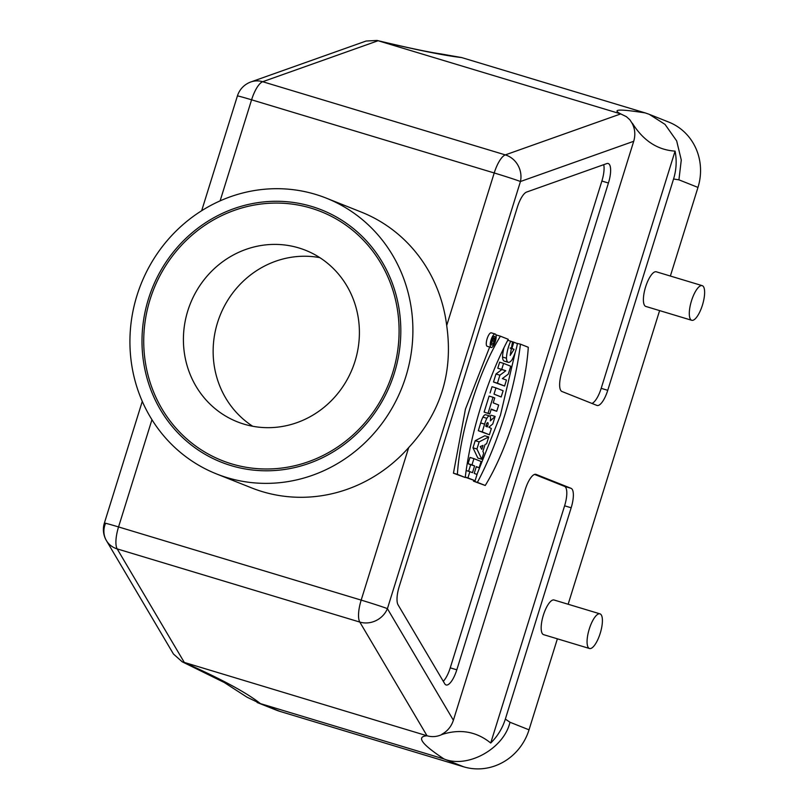 <?xml version="1.0" encoding="UTF-8"?>
<svg xmlns="http://www.w3.org/2000/svg" width="809" height="809" viewBox="0 0 809 809"><rect width="100%" height="100%" fill="white"/><g stroke="black" fill="none" stroke-linecap="round" stroke-linejoin="round"><path stroke-width="1.21" d="M489.657 347.041L465.438 409.121L453.444 473.194L465.226 477.502L457.378 474.377C460.129 431.217 478.564 371.665 500.417 336.19L508.274 339.315C487.605 378.025 470.646 432.684 465.226 477.502M453.444 473.194L457.378 474.377M500.417 336.19L496.483 334.997L496.109 335.624M528.297 347.283C525.547 390.454 507.112 450.006 485.248 485.481L477.401 482.356C498.071 443.645 515.02 388.987 520.45 344.159L528.297 347.283M473.882 480.384L473.467 481.163L485.248 485.481M473.467 481.163L477.401 482.356M520.45 344.159L516.476 343.259M515.262 352.208L500.447 415.169L476.936 474.468M476.319 466.611L474.216 473.376L477.037 474.499L475.085 480.748L467.926 477.897L469.867 471.647L472.486 472.689L474.59 465.923L471.981 464.882L473.922 458.632L481.092 461.484L479.14 467.733L476.319 466.611M465.266 477.219L475.085 480.748M465.276 477.098L467.926 477.897M466.146 470.525L469.867 471.647M473.922 458.632L469.989 457.439L468.047 463.699L470.656 464.73L468.623 471.273M470.656 464.73L474.59 465.923M468.047 463.699L471.981 464.882M476.238 466.864L479.14 467.733M481.8 449.369L480.212 446.568L483.034 445.405L481.8 449.369M486.603 443.777L485.066 444.485L482.892 451.462L483.711 453.06L481.79 459.249L476.926 449.005L479.15 441.866L488.727 436.951L486.603 443.777M488.727 436.951L484.793 435.768L475.207 440.683L472.992 447.812L477.846 458.056L481.79 459.249M472.992 447.812L476.926 449.005M475.207 440.683L479.15 441.866M486.138 425.099L485.784 426.282L487.321 426.899L487.665 425.878A2.639 0.849 106.8 0 0 487.766 422.652A2.639 0.849 106.8 0 0 486.138 425.099M486.047 425.382L487.665 425.878M495.118 416.423L492.762 424.007L488.838 427.182L491.356 428.497L489.415 434.757L482.245 431.905L484.601 424.138A12.924 4.187 -73.2 0 1 486.846 418.324A7.251 2.346 -73.2 0 1 489.566 415.937A7.251 2.346 -73.2 0 1 490.355 420.872L495.118 416.423L491.184 415.239L490.042 416.281M489.566 415.937L485.633 414.744A7.251 2.346 106.8 0 0 482.912 417.131A12.924 4.187 106.8 0 0 480.667 422.945L478.311 430.712L489.415 434.757M478.311 430.712L482.245 431.905M480.667 422.945L484.601 424.138M482.912 417.131L486.846 418.324M490.537 419.204L491.69 419.547M494.734 397.947L493.207 402.842L498.678 405.026L496.726 411.275L491.255 409.101L489.738 413.986L488.039 413.308L493.035 397.27L494.734 397.947M491.154 409.435L496.726 411.275M493.035 397.27L489.101 396.086L484.106 412.115L489.738 413.986M484.106 412.115L488.039 413.308M501.175 396.976L494.016 394.125L495.957 387.895L503.117 390.747L501.175 396.976L494.016 394.125M495.957 387.895L492.024 386.702L490.082 392.941M503.592 363.383L510.752 366.234L508.285 374.152L502.349 378.572L506.454 380.038L504.583 386.035L497.424 383.183L499.911 375.194L505.787 370.744L501.711 369.4L503.592 363.383L499.659 362.189L497.778 368.216L501.843 369.551L495.978 374.011L493.49 382L504.583 386.035M493.49 382L497.424 383.183M495.978 374.011L499.911 375.194M501.843 369.551L505.787 370.744M497.778 368.216L501.711 369.4M506.485 358.235A16.645 5.39 -73.2 0 1 510.681 341.186L512.491 341.914L510.176 355.424L514.079 349.316L511.905 348.446L513.846 342.207L517.386 343.623A18.182 5.885 -73.2 0 1 512.046 359.732A13.055 4.227 -73.2 0 1 508.234 362.321A13.055 4.227 -73.2 0 1 506.485 358.235L502.551 357.052A13.055 4.227 106.8 0 0 504.3 361.127L508.234 362.321M507.749 340.306L510.681 341.186M510.186 348.133L514.079 349.316M510.246 347.951L511.905 348.446M511.359 341.459L513.846 342.207M504.037 347.557A16.645 5.39 106.8 0 0 502.551 357.052M492.61 340.7L492.883 341.236L493.015 340.083L492.61 340.7M494.319 340.64L493.369 341.145L493.996 341.671L493.409 343.562L491.457 342.783L493.591 337.899L493.814 339.204L494.987 338.496L494.319 340.64M491.275 342.915L493.409 343.562M493.814 338.142L494.987 338.496M494.542 336.402A4.561 1.476 106.8 0 0 494.501 336.392A4.561 1.476 106.8 0 0 491.771 340.326A4.561 1.476 106.8 0 0 491.872 345.119A4.561 1.476 106.8 0 0 494.582 341.236A4.561 1.476 106.8 0 0 494.542 336.402M495.28 334.036A7.038 2.275 -73.2 0 1 495.341 341.509A7.038 2.275 -73.2 0 1 491.154 347.486A7.038 2.275 -73.2 0 1 491.012 340.093A7.038 2.275 -73.2 0 1 495.219 334.016A7.038 2.275 -73.2 0 1 495.28 334.036M491.346 332.853A7.038 2.275 106.8 0 0 491.285 332.833A7.038 2.275 106.8 0 0 487.069 338.91A7.038 2.275 106.8 0 0 487.22 346.303L491.154 347.486M608.429 183.016A18.101 5.865 106.8 0 0 608.196 163.519A18.101 5.865 106.8 0 0 606.75 163.6L526.639 192.046A18.101 5.865 106.8 0 0 517.386 207.124L399.211 586.535A18.101 5.865 106.8 0 0 398.068 604.839L444.738 683.767A18.101 5.865 106.8 0 0 446.123 684.97A18.101 5.865 106.8 0 0 456.812 669.822L608.429 183.016L601.876 181.044A18.101 5.865 106.8 0 0 603.736 164.672M456.812 669.822L450.249 667.84A18.101 5.865 -73.2 0 1 443.281 681.309M702.424 305.145A18.101 5.865 -73.2 0 1 691.735 320.293A18.101 5.865 -73.2 0 1 691.351 301.272A18.101 5.865 -73.2 0 1 702.192 285.638A18.101 5.865 -73.2 0 1 702.424 305.145M702.192 285.638L656.291 271.794A18.101 5.865 106.8 0 0 645.451 287.428A18.101 5.865 106.8 0 0 645.835 306.449L691.735 320.293M600.207 633.346A18.101 5.865 106.8 0 0 599.965 613.849A18.101 5.865 106.8 0 0 589.124 629.483A18.101 5.865 106.8 0 0 589.508 648.505A18.101 5.865 106.8 0 0 600.207 633.346M599.965 613.849L554.064 600.005A18.101 5.865 106.8 0 0 543.223 615.639A18.101 5.865 106.8 0 0 543.608 634.66L589.508 648.505M311.222 208.206A133.93 126.659 -68.3 0 0 151.809 294.284A133.93 126.659 -68.3 0 0 221.858 460.463A133.93 126.659 -68.3 0 0 389.089 382.89A133.93 126.659 -68.3 0 0 320.951 211.604A133.93 126.659 -68.3 0 0 311.222 208.206M315.53 194.382A148.411 140.351 111.7 0 1 326.31 198.144A148.411 140.351 111.7 0 1 401.81 387.956A148.411 140.351 111.7 0 1 216.509 473.922A148.411 140.351 111.7 0 1 138.885 289.764A148.411 140.351 111.7 0 1 315.53 194.382M461.646 57.56C445.284 55.74 417.434 50.128 378.096 40.733L620.725 113.907C609.612 108.275 625.003 109.751 645.258 112.926L461.646 57.56L440.784 53.9C428.457 52.14 407.21 47.65 377.055 40.45L366.083 41.037L250.871 81.952A21.722 19.992 70.4 0 1 262.682 81.719A21.722 7.038 106.8 0 0 251.589 99.81A21.722 0.576 -162.7 0 0 237.401 95.958A21.722 21.722 0 0 1 250.871 81.952M105.433 523.615A21.722 19.689 -30.6 0 0 106.414 540.604L106.414 540.604A21.722 19.689 -30.6 0 0 117.174 548.896L359.803 622.07A21.722 19.689 -30.6 0 0 387.41 608.651L520.45 181.519L633.71 141.292L561.84 372.039A18.101 5.865 106.8 0 0 561.931 391.485L596.9 405.41A18.101 5.865 106.8 0 0 597.062 405.471A18.101 5.865 106.8 0 0 607.751 390.312L673.563 179.001L678.923 179.831L681.279 160.01L676.668 140.887L665.018 124.384L649.243 114.312L645.258 112.926M633.71 141.292C635.571 134.921 635.055 128.924 632.132 123.322L629.918 119.843L626.429 116.698L620.725 113.907L505.312 154.893A21.722 19.992 70.4 0 1 520.45 181.519A21.722 0.576 -162.7 0 0 494.218 172.974A21.722 7.038 -73.2 0 1 505.312 154.893L262.682 81.719L378.096 40.733L377.055 40.45M649.94 114.605L668.871 122.139A54.294 51.351 111.7 0 1 697.975 187.415L670.368 276.041M632.375 123.251C643.347 140.715 657.575 150.009 675.08 151.121C676.911 160.455 676.405 169.759 673.563 179.001M591.905 403.428A18.101 5.865 106.8 0 0 601.188 388.34L675.08 151.121M534.547 474.418L564.52 486.351A18.101 5.865 -73.2 0 1 564.601 505.807L490.719 743.026C497.555 736.301 502.429 728.322 505.342 719.09L571.164 507.779A18.101 5.865 106.8 0 0 571.073 488.333L536.104 474.408A18.101 5.865 106.8 0 0 535.952 474.347A18.101 5.865 106.8 0 0 525.253 489.506L453.394 720.243C451.301 726.553 447.458 731.225 441.845 734.269L441.987 734.501M557.381 638.817L529.025 729.829A54.294 51.351 111.7 0 1 463.709 766.821L280.096 711.445A54.294 51.351 111.7 0 1 276.152 710.069L257.12 702.495M529.025 729.829L509.983 722.245C503.977 748.456 467.865 768.783 444.03 758.984L463.709 766.821M280.096 711.445L260.417 703.618L444.03 758.984C426.414 747.344 413.864 736.726 427.031 735.775L182.177 661.782L173.47 654.036L106.414 540.604A21.722 21.722 0 0 1 104.371 523.089L142.283 401.375M182.177 661.782L224.285 682.513L246.978 697.166L260.417 703.618C246.866 692.797 221.524 679.125 184.401 662.601L117.174 548.896A21.722 7.038 106.8 0 1 118.549 526.942A21.722 0.576 -162.7 0 0 104.371 523.089M151.95 419.699L118.549 526.942L361.178 600.106A21.722 7.038 -73.2 0 0 359.803 622.07L427.031 735.775C432.067 737.221 437.052 736.797 441.987 734.491C460.22 728.646 476.461 731.498 490.719 743.026M326.31 198.144L361.279 212.069A148.411 140.351 111.7 0 1 446.699 325.521C453.353 372.211 440.683 412.893 408.687 447.569A148.411 140.351 111.7 0 1 251.478 487.847L216.509 473.922M659.608 310.605L568.14 604.252M450.249 667.84L601.876 181.044M319.838 257.646A92.307 87.291 -68.3 0 0 220.028 315.581A92.307 87.291 -68.3 0 0 252.701 426.252M298.845 247.938A92.307 87.291 111.7 0 1 305.549 250.274A92.307 87.291 111.7 0 1 352.512 368.328A92.307 87.291 111.7 0 1 237.259 421.792A92.307 87.291 111.7 0 1 188.982 307.258A92.307 87.291 111.7 0 1 298.845 247.938M311.758 206.477A135.74 128.378 -68.3 0 0 150.191 293.718A135.74 128.378 -68.3 0 0 221.191 462.151A135.74 128.378 -68.3 0 0 390.676 383.517A135.74 128.378 -68.3 0 0 321.618 209.915A135.74 128.378 -68.3 0 0 311.758 206.477M446.699 325.521L494.218 172.974L251.589 99.81L220.109 200.875M678.923 179.831L697.975 187.415M607.751 390.312L601.188 388.34M571.073 488.333L564.52 486.351M571.164 507.779L564.601 505.807M509.983 722.245L505.342 719.09M453.394 720.243L387.41 608.651A21.722 0.576 17.3 0 0 361.178 600.106L408.687 447.569M492.903 337.697L493.591 337.899M491.285 332.833L495.219 334.016M201.663 210.724L237.401 95.958"/></g></svg>
